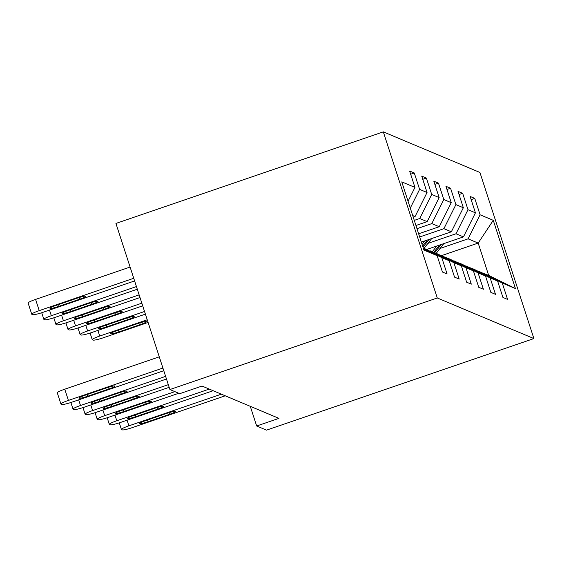 <?xml version="1.0" encoding="UTF-8"?>
<svg xmlns="http://www.w3.org/2000/svg" width="562" height="562" viewBox="0 0 562 562"><rect width="100%" height="100%" fill="white"/><g stroke="black" fill="none" stroke-linecap="round" stroke-linejoin="round"><path stroke-width="0.84" d="M437.278 297.972L169.9 389.536L115.927 223.43L383.312 131.866L479.927 172.464L533.9 338.57L437.278 297.972L383.312 131.866M423.53 248.84L437.124 255.654L442.449 272.036L447.099 273.989L441.774 257.607L449.221 260.733L454.546 277.122L459.196 279.075L453.871 262.686L461.318 265.819L466.643 282.201L471.293 284.154L465.968 267.772L473.415 270.898L478.74 287.287L483.39 289.24L478.065 272.851L485.512 275.984L490.837 292.366L495.487 294.326L490.162 277.937L497.609 281.063L502.934 297.453L507.584 299.406L502.259 283.023L515.445 288.559L493.267 220.325L478.178 243.079L468.097 238.843L440.032 248.46M437.124 255.654L423.938 250.111L401.767 181.877L414.953 187.413L409.628 171.031L414.278 172.984L410.667 174.22M493.267 220.325L480.089 214.782L474.764 198.4L470.113 196.44L475.438 212.829L467.991 209.703L462.667 193.314L458.016 191.361L463.341 207.743L455.894 204.617L450.569 188.235L445.919 186.275L451.244 202.664L443.797 199.538L438.472 183.149L433.822 181.196L439.147 197.578L431.7 194.452L426.375 178.07L421.725 176.11L427.05 192.499L419.603 189.373L414.278 172.984M250.273 406.312L256.665 425.996L278.949 418.367L202.025 386.045L179.749 393.674L169.9 389.536M423.221 247.898L449.221 260.733M413.239 217.178L415.058 216.56L412.719 215.576M423.383 248.39L441.774 257.607M419.603 189.373L410.281 208.073M427.05 192.499L415.058 216.56M461.318 265.819L437.658 253.961L429.768 250.989M414.278 220.374L419.709 218.513L427.155 221.639L415.936 225.481M430.211 250.835L453.871 262.686M431.7 194.452L419.709 218.513M439.147 197.578L427.155 221.639M473.415 270.898L449.755 259.047L441.865 256.068M416.976 228.678L431.806 223.599L439.252 226.725L418.634 233.785M442.308 255.921L465.968 267.772M443.797 199.538L431.806 223.599M451.244 202.664L439.252 226.725M485.512 275.984L461.852 264.133L453.963 261.154M419.673 236.974L443.903 228.678L451.349 231.804L421.331 242.089M454.405 261L478.065 272.851M455.894 204.617L443.903 228.678M463.341 207.743L451.349 231.804M497.609 281.063L473.949 269.212L466.06 266.24M427.935 243.374L456 233.764L463.446 236.89L426.727 249.465M466.502 266.086L490.162 277.937M467.991 209.703L456 233.764M475.438 212.829L463.446 236.89M515.445 288.559L488.68 275.401L478.157 271.32M441.205 255.745L478.178 243.079L488.68 275.401M478.599 271.165L502.259 283.023M480.089 214.782L468.097 238.843M256.665 425.996L266.514 430.134L533.9 338.57M414.953 187.413L408.061 201.238M474.764 198.4L471.146 199.636M462.667 193.314L459.049 194.55M450.569 188.235L446.959 189.471M438.472 183.149L434.862 184.385M426.375 178.07L422.764 179.306M225.243 395.796L132.773 427.464A9.505 1.11 162 0 1 122.305 429.867L121.532 429.537A9.505 1.11 162 0 1 121.406 429.424A9.505 1.11 162 0 1 128.895 425.834L221.365 394.166M148.115 421.676A7.601 0.885 -18 0 1 139.643 423.509A7.601 0.885 -18 0 1 145.635 420.636L167.026 413.309A7.601 0.885 -18 0 1 175.499 411.482A7.601 0.885 -18 0 1 169.506 414.356L148.115 421.676L147.56 419.976M148.094 322.44L103.598 337.678A9.505 1.11 162 0 1 93.13 340.08L92.358 339.757A9.505 1.11 162 0 1 92.231 339.638A9.505 1.11 162 0 1 99.72 336.048L147.23 319.778M436.786 246.023L432.318 251.72M443.825 243.613L436.196 253.35M439.456 245.102L433.794 252.338M434.728 252.731L441.149 244.526M118.94 331.896L140.331 324.569A7.601 0.885 162 0 0 146.324 321.696A7.601 0.885 162 0 0 137.852 323.522L116.46 330.849A7.601 0.885 162 0 0 110.468 333.723A7.601 0.885 162 0 0 118.94 331.896L118.392 330.189M213.146 390.716L120.675 422.385A9.505 1.11 162 0 1 110.208 424.781L109.435 424.458A9.505 1.11 162 0 1 109.309 424.345A9.505 1.11 162 0 1 116.798 420.755L209.268 389.087M136.018 416.597A7.601 0.885 -18 0 1 127.546 418.423A7.601 0.885 -18 0 1 133.538 415.55L154.929 408.23A7.601 0.885 -18 0 1 163.401 406.396A7.601 0.885 -18 0 1 157.409 409.269L136.018 416.597L135.463 414.889M178.765 393.26L108.578 417.299A9.505 1.11 162 0 1 98.111 419.702L97.338 419.371A9.505 1.11 162 0 1 97.212 419.259A9.505 1.11 162 0 1 104.701 415.669L174.894 391.63M123.921 411.51A7.601 0.885 -18 0 1 115.449 413.344A7.601 0.885 -18 0 1 121.441 410.471L142.832 403.144A7.601 0.885 -18 0 1 151.304 401.317A7.601 0.885 -18 0 1 145.312 404.183L123.921 411.51L123.366 409.81M145.403 314.137L91.501 332.599A9.505 1.11 162 0 1 81.033 335.001L80.261 334.671A9.505 1.11 162 0 1 80.134 334.559A9.505 1.11 162 0 1 87.623 330.969L144.532 311.481M424.689 240.936L422.055 244.301M431.728 238.527L424.099 248.271M427.359 240.023L422.624 246.072M422.989 247.189L429.052 239.44M106.843 326.81L128.234 319.483A7.601 0.885 162 0 0 134.227 316.617A7.601 0.885 162 0 0 125.755 318.443L104.363 325.77A7.601 0.885 162 0 0 98.371 328.637A7.601 0.885 162 0 0 106.843 326.81L106.295 325.11M142.706 305.84L79.404 327.513A9.505 1.11 162 0 1 68.943 329.915L68.164 329.592A9.505 1.11 162 0 1 68.037 329.473A9.505 1.11 162 0 1 75.526 325.883L141.835 303.178M419.631 233.441L418.852 234.438M94.746 321.724L116.137 314.404A7.601 0.885 162 0 0 122.13 311.531A7.601 0.885 162 0 0 113.657 313.357L92.266 320.684A7.601 0.885 162 0 0 86.274 323.557A7.601 0.885 162 0 0 94.746 321.724L94.198 320.024M169.176 387.323L96.481 412.213A9.505 1.11 162 0 1 86.014 414.616L85.241 414.292A9.505 1.11 162 0 1 85.115 414.173A9.505 1.11 162 0 1 92.604 410.59L168.312 384.661M111.824 406.431A7.601 0.885 -18 0 1 103.352 408.258A7.601 0.885 -18 0 1 109.344 405.385L130.735 398.065A7.601 0.885 -18 0 1 139.207 396.231A7.601 0.885 -18 0 1 133.215 399.104L111.824 406.431L111.269 404.724M166.478 379.02L84.384 407.134A9.505 1.11 162 0 1 73.917 409.536L73.144 409.206A9.505 1.11 162 0 1 73.018 409.094A9.505 1.11 162 0 1 80.507 405.504L165.614 376.357M99.727 401.345A7.601 0.885 -18 0 1 91.255 403.172A7.601 0.885 -18 0 1 97.247 400.306L118.638 392.978A7.601 0.885 -18 0 1 127.11 391.152A7.601 0.885 -18 0 1 121.118 394.018L99.727 401.345L99.172 399.645M163.781 370.716L72.287 402.048A9.505 1.11 162 0 1 61.82 404.45L61.047 404.127A9.505 1.11 162 0 1 60.921 404.008A9.505 1.11 162 0 1 68.409 400.418L162.917 368.054M159.271 356.835L64.763 389.199L68.409 400.418M87.63 396.266A7.601 0.885 -18 0 1 79.158 398.093A7.601 0.885 -18 0 1 85.15 395.219L106.541 387.892A7.601 0.885 -18 0 1 115.013 386.066A7.601 0.885 -18 0 1 109.021 388.939L87.63 396.266L87.075 394.559M60.921 404.008L57.275 392.789A9.505 1.11 -18 0 1 64.763 389.199M140.008 297.537L67.307 322.433A9.505 1.11 162 0 1 56.846 324.829L56.067 324.506A9.505 1.11 162 0 1 55.94 324.393A9.505 1.11 162 0 1 63.429 320.804L139.137 294.874M82.649 316.645L104.04 309.318A7.601 0.885 162 0 0 110.033 306.445A7.601 0.885 162 0 0 101.56 308.278L80.169 315.605A7.601 0.885 162 0 0 74.177 318.471A7.601 0.885 162 0 0 82.649 316.645L82.101 314.945M137.311 289.233L55.209 317.347A9.505 1.11 162 0 1 44.749 319.75L43.969 319.427A9.505 1.11 162 0 1 43.843 319.307A9.505 1.11 162 0 1 51.332 315.718L136.447 286.571M70.552 311.559L91.943 304.239A7.601 0.885 162 0 0 97.936 301.365A7.601 0.885 162 0 0 89.463 303.192L68.072 310.519A7.601 0.885 162 0 0 62.08 313.392A7.601 0.885 162 0 0 70.552 311.559L70.004 309.859M130.096 267.048L35.589 299.413A9.505 1.11 -18 0 0 28.1 303.002L31.746 314.228A9.505 1.11 162 0 0 31.872 314.341L32.652 314.664A9.505 1.11 162 0 0 43.112 312.268L134.613 280.93M31.746 314.228A9.505 1.11 162 0 1 39.235 310.638L133.749 278.274M58.455 306.48L79.846 299.153A7.601 0.885 162 0 0 85.838 296.279A7.601 0.885 162 0 0 77.366 298.113L55.975 305.433A7.601 0.885 162 0 0 49.983 308.306A7.601 0.885 162 0 0 58.455 306.48L57.907 304.773M127.061 420.193L128.895 425.834M169.506 414.356L168.965 412.684M99.72 336.048L97.886 330.407M139.79 322.897L140.331 324.569M114.964 415.114L116.798 420.755M157.409 409.269L156.868 407.598M102.867 410.028L104.701 415.669M145.312 404.183L144.771 402.511M87.623 330.969L85.789 325.328M127.693 317.811L128.234 319.483M75.526 325.883L73.692 320.242M115.596 312.732L116.137 314.404M90.77 404.949L92.604 410.59M133.215 399.104L132.674 397.432M78.673 399.863L80.507 405.504M121.118 394.018L120.577 392.346M109.021 388.939L108.48 387.267M63.429 320.804L61.595 315.163M103.499 307.646L104.04 309.318M51.332 315.718L49.498 310.076M91.402 302.567L91.943 304.239M39.235 310.638L35.589 299.413M79.305 297.481L79.846 299.153M119.27 422.849L121.406 429.424M92.231 339.638L90.096 333.062M107.173 417.77L109.309 424.345M95.076 412.684L97.212 419.259M80.134 334.559L77.999 327.983M68.037 329.473L65.902 322.897M82.979 407.598L85.115 414.173M70.882 402.518L73.018 409.094M55.94 324.393L53.804 317.818M43.843 319.307L41.707 312.732"/></g></svg>
